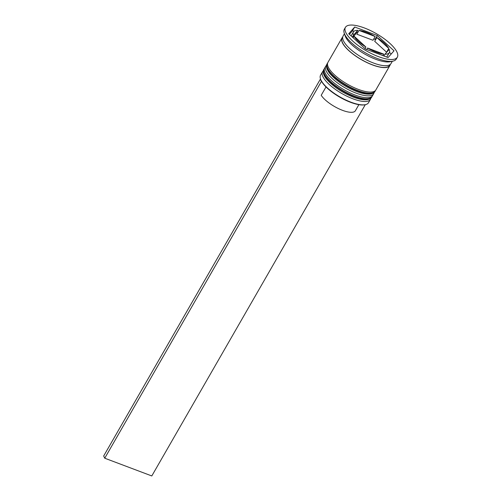 <?xml version="1.0" encoding="UTF-8"?>
<svg xmlns="http://www.w3.org/2000/svg" width="501" height="501" viewBox="0 0 501 501"><rect width="100%" height="100%" fill="white"/><g stroke="black" fill="none" stroke-linecap="round" stroke-linejoin="round"><path stroke-width="0.75" d="M365.329 104.671L364.766 104.79A27.173 9.024 -150.1 0 1 350.625 102.342A27.173 9.024 -150.1 0 1 321.786 81.763A27.173 9.024 -150.1 0 1 320.715 79.559A27.173 9.024 -150.1 0 1 320.671 79.427L320.483 78.889A27.636 9.181 29.9 0 0 350.95 102.185A27.636 9.181 29.9 0 0 365.329 104.671A27.636 9.181 29.9 0 0 368.479 102.755L370.427 99.361A27.636 9.181 -150.1 0 1 352.898 98.797A27.636 9.181 -150.1 0 1 322.512 71.812A27.636 9.181 -150.1 0 1 323.314 70.891M322.512 71.812L320.565 75.2A27.636 9.181 29.9 0 0 320.483 78.889M374.065 92.56A27.636 9.181 -150.1 0 1 373.677 93.712A27.636 9.181 -150.1 0 1 356.148 93.142A27.636 9.181 -150.1 0 1 325.763 66.163A27.636 9.181 -150.1 0 1 326.558 65.243M345.421 27.348L344.337 29.233A29.941 9.945 29.9 0 0 344.256 33.229L345.176 35.953A27.636 9.181 29.9 0 0 375.637 59.25A27.636 9.181 29.9 0 0 390.022 61.736L392.84 61.166A29.941 9.945 29.9 0 0 396.247 59.08L397.331 57.202A29.941 9.945 29.9 0 0 364.409 27.968A29.941 9.945 29.9 0 0 345.421 27.348A29.941 9.945 29.9 0 0 378.343 56.582A29.941 9.945 29.9 0 0 397.331 57.202M344.256 33.229A29.941 9.945 29.9 0 0 377.259 58.467A29.941 9.945 29.9 0 0 392.84 61.166M325.763 66.163L324.679 68.042A27.636 9.181 29.9 0 0 355.065 95.027A27.636 9.181 29.9 0 0 372.594 95.597L373.677 93.712M342.715 37.068A27.636 9.181 29.9 0 0 342.001 37.913L327.923 62.393A27.636 9.181 29.9 0 0 358.315 89.378A27.636 9.181 29.9 0 0 375.844 89.948L389.916 65.468A27.636 9.181 29.9 0 0 390.292 64.429M342.001 37.913A27.636 9.181 29.9 0 0 372.393 64.898A27.636 9.181 29.9 0 0 389.916 65.468M344.419 33.711L343.085 36.034A27.636 9.181 29.9 0 0 373.477 63.013A27.636 9.181 29.9 0 0 390.999 63.583L392.333 61.266M366.726 49.511L367.577 48.033A20.729 6.882 29.9 0 0 376.201 52.179A20.729 6.882 29.9 0 0 383.747 54.127L382.896 55.605M352.717 37.387L355.61 34.112L357.777 30.348A20.729 6.882 29.9 0 0 353.405 31.945A20.729 6.882 29.9 0 0 353.518 35.158L352.403 37.099M353.405 31.945L351.239 35.709A20.729 6.882 29.9 0 0 351.126 35.934M375.174 36.517A20.729 6.882 29.9 0 0 359.004 30.423L356.837 34.187L373.007 40.287L375.174 36.517L359.004 30.423M388.77 48.447A20.729 6.882 29.9 0 0 376.858 37.544L374.692 41.307L386.603 52.217L388.77 48.447L376.858 37.544M384.975 54.208A20.729 6.882 29.9 0 0 389.346 52.605A20.729 6.882 29.9 0 0 389.233 49.392L384.975 54.208L383.941 55.999M386.634 57.014A20.729 6.882 29.9 0 0 387.179 56.375L389.346 52.605M357.777 30.348L353.518 35.158M367.577 48.033L383.747 54.127M354.695 27.004L348.734 33.742L365.417 49.017L388.056 57.552L394.018 50.814L377.334 35.54L354.695 27.004L352.529 30.768L349.379 34.331M370.821 98.209A27.636 9.181 -150.1 0 1 370.427 99.361M375.612 39.711L373.852 38.809M357.689 32.715L356.643 32.321M353.95 31.3L352.529 30.768M375.168 39.303L377.334 35.54M391.206 53.989L389.452 52.386M387.868 50.933L387.523 50.62M353.061 37.7L353.982 36.103A20.729 6.882 29.9 0 0 365.893 47.013L364.972 48.61M353.982 36.103L365.893 47.013M326.007 86.936L321.204 95.29A20.265 6.732 29.9 0 0 339.521 109.093A20.265 6.732 29.9 0 0 355.378 110.752L358.873 104.671M321.786 81.763L320.239 79.383L320.715 79.559M320.239 79.383L103.669 456.01L104.74 458.208L321.31 81.582M365.285 104.684L151.797 475.95L104.74 458.208M371.729 97.106C371.103 98.44 369.5 99.317 366.914 99.737C363.394 100.087 358.885 99.229 353.393 97.169C341.701 92.434 332.658 86.304 326.27 78.782C322.199 73.453 323.126 70.259 323.809 69.551A27.636 9.181 29.9 0 0 354.201 96.536A27.636 9.181 29.9 0 0 371.729 97.106L371.942 96.724A27.636 9.181 -150.1 0 1 354.414 96.161A27.636 9.181 -150.1 0 1 324.028 69.176L324.429 68.593M374.973 91.458C374.353 92.791 372.75 93.668 370.164 94.088C366.644 94.439 362.135 93.581 356.637 91.52C344.951 86.786 335.908 80.655 329.514 73.133C325.45 67.798 326.376 64.61 327.059 63.903A27.636 9.181 29.9 0 0 357.451 90.888A27.636 9.181 29.9 0 0 374.973 91.458L375.193 91.076A27.636 9.181 -150.1 0 1 357.664 90.506A27.636 9.181 -150.1 0 1 327.278 63.527L327.679 62.944M390.016 64.642A27.405 9.106 -150.1 0 1 372.337 64.786A27.405 9.106 -150.1 0 1 348.809 50.495A27.405 9.106 -150.1 0 1 342.665 37.418M323.809 69.551L324.028 69.176M372.243 96.086L371.942 96.724M327.059 63.903L327.278 63.527M375.493 90.437L375.193 91.076"/></g></svg>
